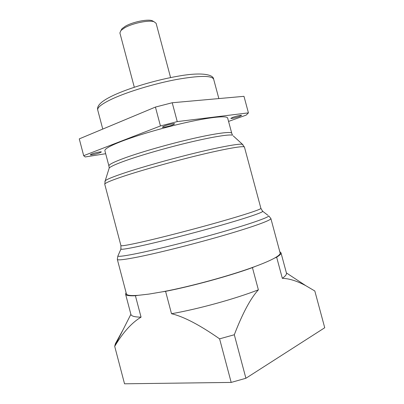 <?xml version="1.0" encoding="UTF-8"?>
<svg xmlns="http://www.w3.org/2000/svg" width="404" height="404" viewBox="0 0 404 404"><rect width="100%" height="100%" fill="white"/><g stroke="black" fill="none" stroke-linecap="round" stroke-linejoin="round"><path stroke-width="0.61" d="M123.058 329.755L115.387 343.728L114.701 346.344C122.993 332.401 131.78 322.67 141.057 317.145L135.411 295.733L138.102 295.339C130.679 295.859 126.78 295.369 126.412 293.88L117.332 259.398C117.64 260.489 124.871 259.62 139.021 256.793C160.282 252.49 196.541 243.324 225.387 234.891C254.298 226.442 271.503 220.074 270.877 218.544L268.822 215.968C267.61 217.776 249.606 224.079 221.533 232.148C193.511 240.213 159.307 248.864 138.981 253.096C126.255 255.722 119.205 256.737 117.832 256.141L118.266 255.156M270.877 218.544L280.134 252.98C280.462 254.131 278.583 255.848 274.503 258.126C270.17 260.514 263.6 263.342 254.783 266.605C230.805 275.543 190.516 286.567 162.671 291.764L148.874 294.102L138.102 295.339M121.124 141.501C137.582 135.113 165.872 126.912 189.042 121.887C212.257 116.852 227.139 115.589 227.659 118.054L231.739 133.254C231.361 131.33 216.62 133.153 193.455 138.431C170.337 143.688 141.996 151.758 125.417 157.732C114.125 161.847 108.62 164.585 108.908 165.938L104.888 150.717C104.505 148.985 109.913 145.91 121.124 141.501M228.563 121.422L246.208 115.1L248.43 112.868L177.25 121.599L160.449 125.952L83.694 155.676L85.204 156.959L105.681 153.717M239.486 116.463C234.931 117.948 232.027 118.589 230.79 118.382L232.906 117.301C237.496 115.802 240.41 115.155 241.653 115.362L239.486 116.463M100.035 152.712C97.056 153.889 90.218 155.338 90.294 154.767L91.577 154.03C94.551 152.843 101.47 151.384 101.359 151.96L100.035 152.712M172.654 124.982C169.119 126.371 162.312 127.8 162.357 127.139L164.246 126.053C167.776 124.654 174.685 123.205 174.599 123.871L172.654 124.982M248.43 112.868L243.981 96.329L172.22 102.747L155.424 107.07L79.27 138.885L83.719 155.813M134.305 87.244L119.892 32.941L120.942 30.487L124.69 27.785C132.527 23.22 148.753 19.877 153.98 21.7L156.111 23.306L170.589 77.593M121.099 30.229L122.074 28.628L125.482 26.164C132.598 22.003 147.293 18.978 152.071 20.644L153.712 21.553M177.25 121.599L172.22 102.747M155.424 107.07L160.449 125.952M83.694 155.676L79.27 138.885M274.503 258.126L276.654 257.197C279.831 255.278 281.275 253.803 280.987 252.778L279.8 251.748M276.654 257.197L282.33 278.331C289.183 278.518 297.011 280.972 305.823 285.694L314.817 290.991L324.73 327.745L245.905 378.265L234.305 334.749C242.587 313.251 250.611 298.278 258.378 289.82L252.429 267.615L254.783 266.605M280.987 252.778L286.431 273.028C286.8 274.351 285.431 276.119 282.33 278.331M162.671 291.764L165.584 291.34C192.39 286.103 228.997 276.089 252.429 267.615M165.584 291.34L171.513 313.726C183.653 316.579 199.682 324.952 219.594 338.845L234.305 334.749M258.378 289.82C235.083 298.899 198.47 308.994 171.513 313.726M219.594 338.845L231.189 382.421L124.533 383.8L114.701 346.344M126.088 292.647L125.573 294.127C125.907 295.491 129.189 296.026 135.411 295.733M141.057 317.145C134.734 317.074 131.351 316.16 130.911 314.408L125.573 294.127M245.905 378.265L231.189 382.421M267.958 215.327L262.292 210.974M121.018 248.566L120.882 249.202C122.26 249.581 128.927 248.475 140.87 245.879C159.944 241.713 191.789 233.583 217.993 226.144C244.248 218.695 261.332 212.989 262.726 211.459L260.893 208.338C261.317 209.262 245.45 214.569 219.21 222.008C193.026 229.437 160.226 237.885 140.829 242.228C127.78 245.127 121.144 246.248 120.922 245.582L104.762 184.274C104.53 183.219 110.747 180.568 123.412 176.321C142.253 170.049 174.801 160.954 201.217 154.631C227.689 148.293 244.218 145.571 244.45 147.107L242.309 144.279C239.032 143.541 221.18 146.733 195.814 152.889C170.483 159.035 140.855 167.413 123.26 173.346C112.817 176.886 106.797 179.356 105.212 180.76L104.878 181.522M242.981 144.778L233.219 135.865M108.918 168.938L109.221 167.978C110.741 166.458 116.19 164.019 125.563 160.661C141.349 155.05 167.65 147.5 190.279 142.147C212.928 136.789 229.189 134.219 232.482 135.178L231.739 133.254M97.733 110.045C97.127 107.444 102.061 103.687 112.539 98.763C127.856 91.703 154.389 83.653 176.351 79.517C199.359 75.503 211.797 75.397 213.655 79.199C213.352 74.139 200.293 72.154 178.487 76.119C156.707 79.8 129.149 87.956 113.236 95.455C98.561 102.358 96.92 106.944 97.733 110.045L102.757 129.073M120.922 245.582L120.882 249.202L117.832 256.141L117.332 259.398M260.893 208.338L244.45 147.107M108.908 165.938L109.221 167.978L105.212 180.76L104.762 184.274M218.852 98.576L213.655 79.199M152.071 20.644L153.98 21.7M122.074 28.628L120.942 30.487M286.401 272.932L305.818 285.694M130.886 314.312L114.696 346.243"/></g></svg>
